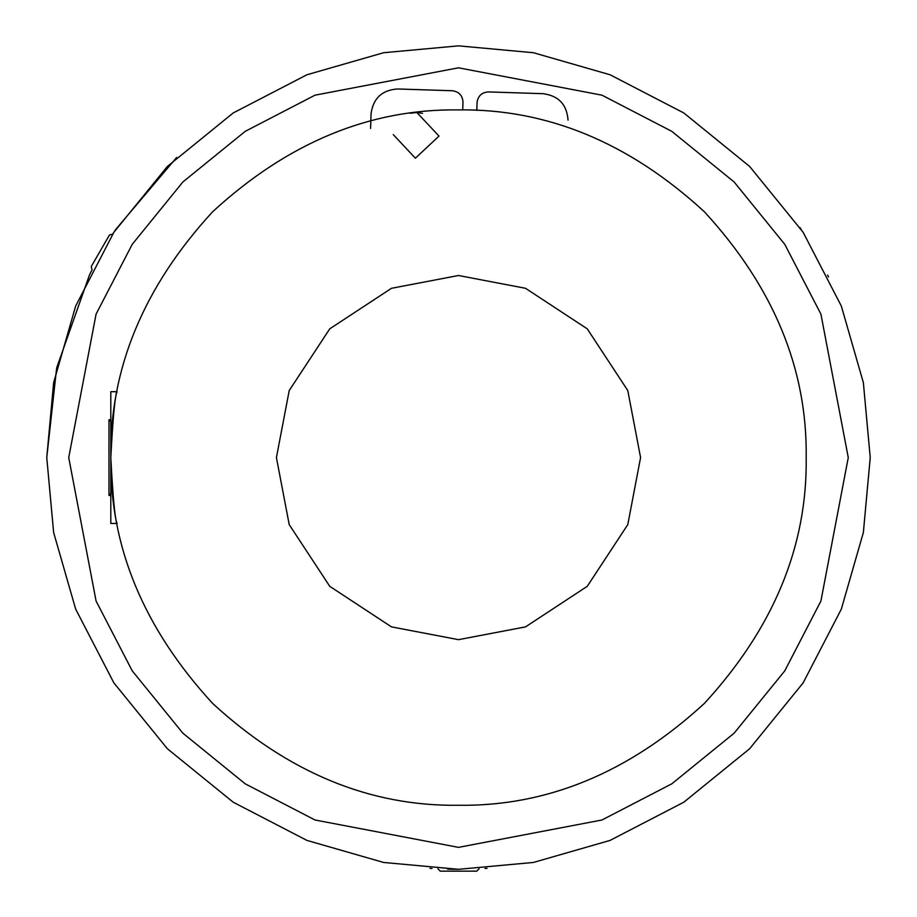 <?xml version="1.0" encoding="UTF-8"?>
<svg xmlns="http://www.w3.org/2000/svg" width="917" height="917" viewBox="0 0 917 917"><rect width="100%" height="100%" fill="white"/><g stroke="black" fill="none" stroke-linecap="round" stroke-linejoin="round"><path stroke-width="1.38" d="M89.43 275.066L56.659 367.877L46.767 457.583L53.633 532.502L75.675 609.14L113.88 682.89L167.364 748.731L233.193 802.203L306.943 840.408L383.581 862.45L458.5 869.316L533.419 862.45L610.057 840.408L683.807 802.203L749.636 748.731L803.12 682.89L841.325 609.14L863.367 532.502L870.233 457.583L863.367 382.664L841.325 306.026L803.12 232.276L749.636 166.447L683.807 112.963L610.057 74.758L533.419 52.727L458.5 45.85L383.581 52.727L306.943 74.758L233.193 112.963L167.364 166.447L113.88 232.276L75.675 306.026L53.633 382.664L46.767 457.583M176.637 157.46L115.874 229.25M801.103 229.216L799.945 227.496M828.487 276.934L827.57 275.066M484.967 868.468L487.042 868.33M429.958 868.33L432.033 868.468M447.611 869.178L458.5 869.316M115.748 229.445L112.665 234.156L109.455 235.004L91.219 266.595L92.078 269.804L89.545 274.825M477.058 102.532C477.975 95.941 481.757 92.399 488.394 91.918C481.757 92.399 477.975 95.941 477.058 102.532L476.806 110.384M488.394 91.918L543.265 93.694C558.648 95.826 566.912 104.641 568.036 120.127C566.912 104.641 558.648 95.826 543.265 93.694M462.73 109.925L462.982 102.074C462.5 95.437 458.958 91.666 452.368 90.749C458.958 91.666 462.5 95.437 462.982 102.074M370.583 128.46L371.053 113.742C373.185 98.36 381.999 90.095 397.497 88.972L452.368 90.749M422.462 113.364L416.868 112.482L410.082 113.284L416.868 112.482L438.991 136.083L415.39 158.205L393.267 134.604M397.497 88.972C381.999 90.095 373.185 98.36 371.053 113.742M479.087 868.8L476.737 871.15L440.263 871.15L437.913 868.8M110.808 494.16L108.985 494.16L108.985 419.734L110.808 419.734M110.808 420.96L108.985 420.96M110.808 495.444L108.985 495.444L108.985 494.16M110.808 457.583L110.808 391.708L117.112 391.708C114.992 395.617 112.894 417.579 110.808 457.583C112.894 497.587 114.992 519.549 117.112 523.458L110.808 523.458L110.808 457.583M458.5 109.902C547.231 108.71 629.188 142.651 704.348 211.735C773.432 286.895 807.384 368.852 806.192 457.583C807.384 546.326 773.432 628.271 704.348 703.442C629.188 772.515 547.231 806.467 458.5 805.275C369.769 806.467 287.812 772.515 212.652 703.442C143.568 628.271 109.616 546.326 110.808 457.583C109.616 368.852 143.568 286.895 212.652 211.735C287.812 142.651 369.769 108.71 458.5 109.902M458.5 639.665L391.479 626.884L329.753 586.33L289.21 524.604L276.418 457.583L289.21 390.562L329.753 328.836L391.479 288.293L458.5 275.501L525.521 288.293L587.247 328.836L627.79 390.562L640.582 457.583L627.79 524.604L587.247 586.33L525.521 626.884L458.5 639.665M848.271 457.583L820.91 314.107L784.746 244.3L734.116 181.967L671.794 131.349L601.976 95.173L458.5 67.812L315.024 95.173L245.206 131.349L182.884 181.967L132.254 244.3L96.09 314.107L68.729 457.583L96.09 601.059L132.254 670.877L182.884 733.199L245.206 783.829L315.024 819.993L458.5 847.365L601.976 819.993L671.794 783.829L734.116 733.199L784.746 670.877L820.91 601.059L848.271 457.583"/></g></svg>
